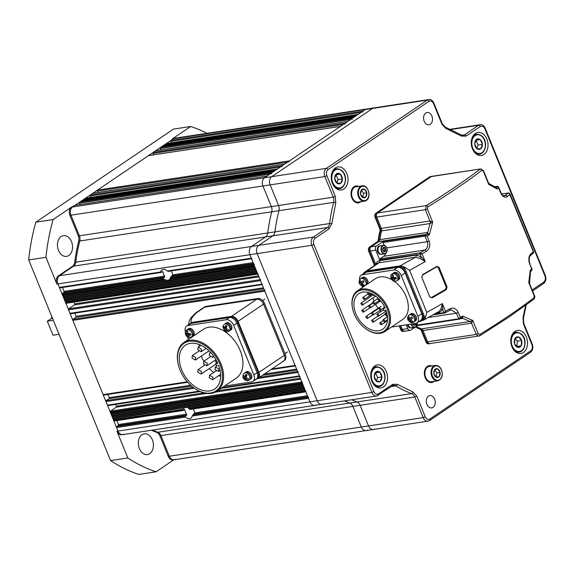 <?xml version="1.0" encoding="UTF-8"?>
<svg xmlns="http://www.w3.org/2000/svg" width="574" height="574" viewBox="0 0 574 574"><rect width="100%" height="100%" fill="white"/><g stroke="black" fill="none" stroke-linecap="round" stroke-linejoin="round"><path stroke-width="0.86" d="M385.678 253.407A4.269 3.042 -98.6 0 1 384.745 253.78L381.71 254.239A4.269 3.042 -98.6 0 1 378.201 251.154A4.269 3.042 -98.6 0 1 379.493 246.16A4.269 3.042 -98.6 0 1 380.419 245.794A4.269 3.042 -98.6 0 0 379.493 246.16A4.269 3.042 -98.6 0 0 378.201 251.154A4.269 3.042 -98.6 0 0 381.71 254.239A4.269 3.042 -98.6 0 0 382.636 253.873M383.992 253.399C382.277 252.653 381.423 251.089 381.445 248.7A3.989 2.841 -98.6 0 1 382.829 245.93A3.989 2.841 -98.6 0 1 386.768 247.853A3.989 2.841 -98.6 0 1 385.771 253.12A3.989 2.841 -98.6 0 1 383.992 253.399M383.339 251.161A2.231 1.586 -98.6 0 1 382.923 250.458A2.231 1.586 -98.6 0 1 382.7 249.08L382.707 249.044A2.231 1.586 -98.6 0 1 383.64 247.423L383.662 247.408A2.231 1.586 -98.6 0 1 384.472 247.351A2.231 1.586 -98.6 0 1 385.233 247.86L385.254 247.889A2.231 1.586 -98.6 0 1 385.9 249.97L385.893 250.006A2.231 1.586 -98.6 0 1 384.96 251.627L384.939 251.642A2.231 1.586 -98.6 0 1 383.367 251.182L382.7 249.08M384.96 251.627L385.893 250.006M383.834 251.369L384.501 250.199L385.907 249.984L385.254 247.889M385.233 247.86L383.662 247.408M383.64 247.423L382.707 249.044M383.367 251.182L384.939 251.642M384.501 250.199L383.848 248.083L385.247 247.868M383.848 248.083L383.267 247.911M191.415 336.931A4.197 2.791 55.9 0 0 192.225 333.759A4.197 2.791 55.9 0 0 187.526 329.677A4.197 2.791 55.9 0 0 186.715 329.985L187.676 329.333A4.197 2.791 55.9 0 1 188.487 329.024A4.197 2.791 55.9 0 0 187.676 329.333L188.638 328.68A4.197 2.791 55.9 0 1 189.449 328.371A4.197 2.791 55.9 0 1 193.632 331.141A4.197 2.791 55.9 0 1 193.338 335.632L191.415 336.931C188.624 337.892 186.708 337.132 185.66 334.635L185.287 333.164L186.177 333.609L186.715 330.897L187.885 331.004L187.827 332.956L188.724 333.853L190.546 333.666L190.898 335.072L189.076 335.259L188.595 336.02L189.47 337.34L188.301 337.225L185.459 334.082M188.487 329.024A4.197 2.791 55.9 0 1 192.67 331.794A4.197 2.791 55.9 0 1 192.376 336.285A4.197 2.791 55.9 0 0 192.67 331.794A4.197 2.791 55.9 0 0 188.487 329.024M415.698 326.986A4.269 3.042 -98.6 0 1 414.772 327.352L411.73 327.811A4.269 3.042 -98.6 0 1 408.179 324.525A4.269 3.042 -98.6 0 0 411.73 327.811A4.269 3.042 -98.6 0 0 412.663 327.445M415.935 323.334A2.231 1.586 -98.6 0 1 415.92 323.542L415.92 323.578A2.231 1.586 -98.6 0 1 414.988 325.207L414.966 325.214A2.231 1.586 -98.6 0 1 413.388 324.762L413.366 324.733A2.231 1.586 -98.6 0 1 412.864 323.815M415.92 323.542L414.464 323.571M414.988 325.207L415.92 323.578M412.957 323.801L413.366 324.733M413.388 324.762L414.966 325.214M413.861 324.941L414.528 323.772M68.851 255.466A10.483 7.469 81.4 0 0 72.023 243.218A10.483 7.469 81.4 0 0 63.413 235.641A10.483 7.469 81.4 0 0 61.131 236.545A10.483 7.469 81.4 0 0 57.967 248.8A10.483 7.469 81.4 0 0 66.57 256.377A10.483 7.469 81.4 0 0 68.851 255.466M149.735 453.661A10.483 7.469 81.4 0 0 152.899 441.406A10.483 7.469 81.4 0 0 144.296 433.836A10.483 7.469 81.4 0 0 142.015 434.74A10.483 7.469 81.4 0 0 138.843 446.995A10.483 7.469 81.4 0 0 147.453 454.565A10.483 7.469 81.4 0 0 149.735 453.661M124.135 434.059A6.214 4.427 -98.6 0 1 122.779 434.597A6.214 4.427 -98.6 0 1 118 431.052L57.952 283.9A6.214 4.427 -98.6 0 1 59.509 275.699L73.644 266.135A6.214 4.427 81.4 0 0 75.768 262.174A139.037 99.001 -98.6 0 1 79.786 240.987A6.214 4.427 81.4 0 0 79.399 235.799L70.982 215.178A6.214 4.427 -98.6 0 1 72.539 206.977L173.434 138.729A6.214 4.427 -98.6 0 1 174.79 138.191A6.214 4.427 81.4 0 0 173.434 138.729L171.03 140.35A0.775 0.552 81.4 0 0 170.837 141.376L171.411 142.768M157.836 432.251A139.037 99.001 -98.6 0 1 152.533 430.07A139.037 99.001 81.4 0 0 157.836 432.251A6.214 4.427 -98.6 0 1 160.935 435.609A6.214 4.427 81.4 0 0 157.836 432.251L349.788 403.048A6.214 4.427 -98.6 0 1 352.895 406.406L361.304 427.027A6.214 4.427 81.4 0 0 366.083 430.572A6.214 4.427 -98.6 0 1 361.304 427.027L169.352 456.23L160.935 435.609L169.352 456.23A6.214 4.427 81.4 0 0 174.13 459.767A6.214 4.427 -98.6 0 1 169.352 456.23L168.275 456.387L159.859 435.774A6.214 4.427 81.4 0 0 156.759 432.416L157.836 432.251M175.479 459.236A6.214 4.427 -98.6 0 1 174.13 459.767L373.308 429.467A6.214 4.427 81.4 0 0 374.664 428.936M75.294 205.298A0.775 0.552 81.4 0 0 74.943 205.349L266.896 176.146L264.492 177.775A6.214 4.427 81.4 0 0 262.935 185.976A6.214 4.427 -98.6 0 1 264.492 177.775L365.387 109.526L372.612 108.429L271.717 176.677A6.214 4.427 81.4 0 0 270.16 184.878L278.577 205.499A6.214 4.427 -98.6 0 1 278.964 210.687A139.037 99.001 81.4 0 0 274.946 231.874A6.214 4.427 -98.6 0 1 272.822 235.835L258.687 245.399A6.214 4.427 81.4 0 0 257.13 253.6L317.178 400.752L371.859 392.437L373.896 391.619L313.842 244.474C312.995 241.812 313.382 239.76 315.011 238.318L329.146 228.753L331.801 223.803L335.776 202.859L335.288 196.365L326.879 175.752C326.025 173.09 326.412 171.038 328.041 169.595L428.943 101.347A1.557 1.033 -124.1 0 0 427.293 100.106L372.612 108.429L271.717 176.677A6.214 4.427 81.4 0 0 270.16 184.878L278.577 205.499L333.25 197.183L324.834 176.562A6.214 4.427 -98.6 0 1 326.391 168.354L427.293 100.106A6.214 4.427 -98.6 0 1 428.642 99.575L373.968 107.89A6.214 4.427 81.4 0 0 372.612 108.429A6.214 4.427 81.4 0 1 373.968 107.89L366.743 108.988A6.214 4.427 81.4 0 0 365.387 109.526A6.214 4.427 -98.6 0 1 366.743 108.988L173.707 138.356A6.214 4.427 81.4 0 0 172.358 138.894L365.387 109.526L362.99 111.148L171.03 140.35M74.943 205.349L71.463 207.135L53.117 219.548L35.861 222.174L173.448 129.107L190.697 126.481L172.358 138.894M71.463 207.135A6.214 4.427 81.4 0 0 69.906 215.343L70.982 215.178L79.399 235.799A6.214 4.427 -98.6 0 1 79.786 240.987A139.037 99.001 81.4 0 0 75.768 262.174A6.214 4.427 -98.6 0 1 73.644 266.135L59.509 275.699A6.214 4.427 81.4 0 0 57.952 283.9L59.38 287.409A0.775 0.552 81.4 0 0 60.148 287.782M328.041 169.595A1.557 1.033 -124.1 0 0 326.391 168.354L72.539 206.977A6.214 4.427 81.4 0 0 70.982 215.178L262.935 185.976L271.351 206.597A6.214 4.427 -98.6 0 1 271.739 211.792A139.037 99.001 81.4 0 0 267.721 232.972A6.214 4.427 -98.6 0 1 265.597 236.933A6.214 4.427 81.4 0 0 267.721 232.972A139.037 99.001 -98.6 0 1 271.739 211.792L78.703 241.152A6.214 4.427 81.4 0 0 78.315 235.964L69.906 215.343M78.703 241.152A139.037 99.001 81.4 0 0 74.685 262.34L274.946 231.874A6.214 4.427 -98.6 0 1 272.822 235.835L258.687 245.399A6.214 4.427 81.4 0 0 257.13 253.6L317.178 400.752A6.214 4.427 81.4 0 0 321.957 404.297A6.214 4.427 81.4 0 0 323.313 403.759M72.568 266.3L265.597 236.933L251.462 246.497A6.214 4.427 81.4 0 0 249.905 254.705A6.214 4.427 -98.6 0 1 251.462 246.497L58.426 275.864L72.568 266.3A6.214 4.427 81.4 0 0 74.685 262.34M58.426 275.864A6.214 4.427 81.4 0 0 56.869 284.065L249.905 254.705L251.333 258.207A0.775 0.552 81.4 0 0 251.929 258.652M116.802 420.606L118.402 424.523A0.775 0.552 -98.6 0 1 118.208 425.549L116.766 426.525A0.775 0.552 81.4 0 0 116.572 427.551L118 431.052L116.924 431.218L127.837 457.966L110.588 460.592L28.7 259.936L45.956 257.317L56.869 284.065M116.924 431.218A6.214 4.427 81.4 0 0 121.702 434.762L314.731 405.395A6.214 4.427 -98.6 0 1 309.953 401.85A6.214 4.427 81.4 0 0 314.731 405.395L376.637 395.981A6.214 4.427 -98.6 0 1 371.859 392.437L311.804 245.285L257.13 253.6L249.905 254.705L309.953 401.85L118 431.052A6.214 4.427 81.4 0 0 122.779 434.597M151.45 430.235A139.037 99.001 81.4 0 0 156.759 432.416M168.275 456.387A6.214 4.427 81.4 0 0 173.054 459.932L174.13 459.767M110.588 460.592A178.657 127.206 81.4 0 0 138.808 474.425L156.063 471.806L173.771 459.824M190.697 126.481A178.657 127.206 -98.6 0 1 206.949 133.297M35.861 222.174A178.657 127.206 81.4 0 0 28.7 259.936M45.956 257.317A178.657 127.206 -98.6 0 1 53.117 219.548M156.063 471.806A178.657 127.206 -98.6 0 1 127.837 457.966M358.355 202.113A7.771 5.532 -98.6 0 1 352.379 197.686A7.771 5.532 -98.6 0 1 356.016 186.758L362.129 185.825A7.771 5.532 -98.6 0 0 360.436 186.5A7.771 5.532 -98.6 0 0 358.492 196.753A7.771 5.532 -98.6 0 0 364.468 201.187L358.355 202.113M361.455 189.951A4.449 3.164 -98.6 0 1 362.022 189.442A4.449 3.164 -98.6 0 1 364.468 189.312L364.562 189.363A4.449 3.164 -98.6 0 1 366.743 192.728L366.764 192.864A4.449 3.164 -98.6 0 1 365.932 196.868L365.86 196.954A4.449 3.164 -98.6 0 1 362.847 197.592L362.746 197.542A4.449 3.164 -98.6 0 1 360.572 194.177L360.544 194.041A4.449 3.164 -98.6 0 1 361.383 190.037L364.468 189.312M365.932 196.868L366.764 192.864M366.743 192.728L364.562 189.363M361.383 190.037L360.544 194.041M360.572 194.177L362.746 197.542M362.847 197.592L365.86 196.954M365.918 196.939L362.682 197.434L363.55 193.28L366.786 192.792M363.55 193.28L361.398 189.965M53.332 320.292L47.298 321.21L53.016 335.223L59.05 334.305M51.868 318.118L47.298 321.21M178.629 365.853L178.528 365.495A29.439 19.581 55.9 0 1 183.981 342.427A29.439 19.581 55.9 0 1 220.911 363.708A29.439 19.581 55.9 0 1 216.965 391.195A29.439 19.581 55.9 0 1 193.531 387.672L193.23 387.45A28.664 19.064 55.9 0 1 180.093 370.165A28.664 19.064 55.9 0 1 178.629 365.853A28.664 19.064 55.9 0 1 191.128 341.121A28.664 19.064 55.9 0 1 219.892 364.11A28.664 19.064 55.9 0 1 217.302 389.911A28.664 19.064 55.9 0 1 193.23 387.45M216.965 391.195L236.28 378.137A29.439 19.581 -124.1 0 0 240.226 350.642A29.439 19.581 -124.1 0 0 203.296 329.368L183.981 342.427M201.539 349.2L201.18 351.74L197.765 349.774L198.13 347.234L201.539 349.2M212.983 377.226L212.617 379.766L209.209 377.8L209.567 375.26L212.983 377.226M218.744 368.91L218.385 371.443L214.97 369.484L215.336 366.944L218.744 368.91M201.496 371.529L201.13 374.069L197.721 372.103L198.08 369.57L201.496 371.529M201.13 374.069L215.544 364.318A2.719 1.808 -124.1 0 0 215.846 364.031M216.125 363.335A2.719 1.808 -124.1 0 0 215.91 361.785A2.719 1.808 -124.1 0 0 214.898 360.343M195.777 357.516L195.411 360.056L192.003 358.09L192.362 355.55L195.777 357.516M213.227 355.55L212.667 357.43L209.252 355.464L209.618 352.931L210.923 352.802M207.264 363.213L206.898 365.753L203.483 363.787L203.849 361.247L207.264 363.213M185.431 331.758A6.988 4.649 55.9 0 1 186.658 326.061L189.929 323.851A6.988 4.649 55.9 0 1 191.271 323.334L229.449 317.522A6.988 4.649 55.9 0 1 236.875 323.09L257.116 372.705A6.988 4.649 55.9 0 1 256.183 379.235A6.988 4.649 55.9 0 1 254.842 379.751M230.404 316.877L226.178 319.732L188.007 325.544L192.233 322.681L230.404 316.877A6.988 4.649 55.9 0 1 237.83 322.445L258.078 372.052A6.988 4.649 55.9 0 1 257.145 378.582L256.183 379.235A6.988 4.649 55.9 0 0 257.116 372.705L236.875 323.09L237.83 322.445M186.658 326.061A6.988 4.649 55.9 0 1 188.007 325.544M187.44 336.794L188.494 339.377M224.556 386.065L251.57 381.961A6.988 4.649 55.9 0 0 252.912 381.445L256.183 379.235M258.078 372.052L253.852 374.915A6.988 4.649 55.9 0 1 252.912 381.445M253.852 374.915L233.604 325.3L236.875 323.09A6.988 4.649 55.9 0 0 229.449 317.522L191.271 323.334A6.988 4.649 55.9 0 0 189.929 323.851L190.891 323.198A6.988 4.649 55.9 0 1 192.233 322.681M226.178 319.732A6.988 4.649 55.9 0 1 233.604 325.3M217.826 363.313L215.688 363.636L216.542 365.738L218.68 365.416A26.332 17.514 55.9 0 1 214.748 388.95A26.332 17.514 55.9 0 1 185.488 376.953A26.332 17.514 55.9 0 1 185.237 345.326A26.332 17.514 55.9 0 1 217.826 363.313M215.688 363.636L217.431 362.452M199.106 344.5A26.332 17.514 -124.1 0 0 199.142 346.553M201.323 356.059A26.332 17.514 -124.1 0 0 203.835 361.261L210.263 356.913M209.288 368.551A26.332 17.514 -124.1 0 0 213.679 372.483M218.787 375.59A26.332 17.514 -124.1 0 0 220.674 376.393M431.655 381.739A7.771 5.532 -98.6 0 1 425.686 377.312A7.771 5.532 -98.6 0 1 429.323 366.377L435.429 365.451A7.771 5.532 -98.6 0 0 431.799 376.379A7.771 5.532 -98.6 0 0 437.768 380.806L431.655 381.739M434.755 369.577A4.449 3.164 -98.6 0 1 435.322 369.068A4.449 3.164 -98.6 0 1 437.775 368.939L437.869 368.989A4.449 3.164 -98.6 0 1 440.05 372.354L440.071 372.49A4.449 3.164 -98.6 0 1 439.232 376.487L439.16 376.573A4.449 3.164 -98.6 0 1 436.147 377.211L436.053 377.161A4.449 3.164 -98.6 0 1 433.872 373.796L433.851 373.66A4.449 3.164 -98.6 0 1 434.683 369.663L437.775 368.939M439.232 376.487L440.071 372.49M440.05 372.354L437.869 368.989M434.683 369.663L433.851 373.66M433.872 373.796L436.053 377.161M436.147 377.211L439.16 376.573M439.218 376.566L435.982 377.053L436.85 372.906L440.086 372.411M436.85 372.906L434.705 369.584M51.581 316.016A27.186 19.358 81.4 0 0 51.961 318.62L52.607 318.52M187.827 332.956L188.035 333.781L188.724 333.853M187.842 333.013L186.866 333.673L186.658 332.841M186.866 333.673L186.177 333.609M187.081 333.53L185.639 334.57M189.011 333.867L186.528 335.015M187.095 333.587L188.007 333.673M187.217 335.08L187.425 335.912M188.918 336.809L188.301 337.225M189.162 333.867L189.334 334.549M190.575 333.917L188.387 335.194L188.595 336.02M188.387 335.194L189.076 335.259M374.234 376.436L376.264 381.021A5.331 3.796 -98.6 0 1 374.765 378.847A5.331 3.796 -98.6 0 1 374.234 376.436L374.226 376.264A5.331 3.796 -98.6 0 1 375.913 371.938L376.02 371.859A5.331 3.796 -98.6 0 1 379.744 372.117L379.859 372.21A5.331 3.796 -98.6 0 1 381.889 376.788L381.897 376.967A5.331 3.796 -98.6 0 1 380.203 381.294L380.096 381.373A5.331 3.796 -98.6 0 1 376.379 381.114L377.613 377.541L375.504 372.777L379.816 372.117M381.889 376.788L379.859 372.21M379.744 372.117L376.02 371.859M375.913 371.938L374.226 376.264M376.379 381.114L380.096 381.373M380.203 381.294L381.897 376.967M381.932 376.881L377.613 377.541M182.998 410.496L182.597 410.066L182.998 410.496L184.433 409.52L184.943 409.936A6.214 4.133 -124.1 0 0 185.481 412.089A6.214 4.133 -124.1 0 0 186.658 414.141L186.722 415.124L185.28 416.1L116.766 426.525M184.433 409.52L184.943 409.936L183.501 410.152M115.704 404.397L116.436 406.184A0.775 0.552 -98.6 0 1 116.242 407.21L110.473 411.106A0.775 0.552 81.4 0 0 110.28 412.132L111.334 413.208L111.708 415.641L112.475 416.014L112.282 417.04L113.049 417.413L112.856 418.439L185.108 407.447L182.826 409.284A6.214 4.133 -124.1 0 0 182.597 410.066L113.709 420.541A0.775 0.552 81.4 0 0 114.477 420.921M184.089 407.784L113.623 418.819L113.709 420.541M304.808 389.237L185.108 407.447L187.963 407.504L188.53 408.415A6.214 4.133 55.9 0 1 189.334 409.04L190.281 409.427L305.87 391.841M193.137 408.997A6.214 4.133 55.9 0 1 194.112 410.776A6.214 4.133 55.9 0 1 194.651 412.921L192.19 416.05L308.525 398.349L309.953 401.85L317.178 400.752A6.214 4.427 81.4 0 0 321.957 404.297M161.014 272.435L160.62 272.004L161.014 272.435L162.456 271.466L162.959 271.875A6.214 4.133 -124.1 0 0 163.504 274.028A6.214 4.133 -124.1 0 0 164.673 276.08L164.745 277.07L163.303 278.046L62.437 293.386A0.775 0.552 81.4 0 0 62.236 294.412L63.291 295.488L63.671 297.92L64.439 298.293L64.238 299.319L65.005 299.693L64.812 300.719L65.58 301.099L65.673 302.821A0.775 0.552 81.4 0 0 66.441 303.201M162.456 271.466L162.959 271.875L161.516 272.098M251.333 258.207L167.35 270.978A6.214 4.133 -124.1 0 0 161.933 269.852A6.214 4.133 -124.1 0 0 160.62 272.004L59.38 287.409M167.35 270.978L168.304 271.373L251.541 258.709M171.16 270.935A6.214 4.133 55.9 0 1 172.128 272.715A6.214 4.133 55.9 0 1 172.674 274.867L170.213 277.988A6.214 4.133 55.9 0 1 169.983 278.77L169.983 279.258L254.669 266.379M148.802 155.576A0.775 0.552 81.4 0 0 148.451 155.626L97.523 190.073A0.775 0.552 81.4 0 0 97.329 191.099L97.896 192.498M156.006 150.697A0.775 0.552 81.4 0 0 155.662 150.754L153.258 152.375A0.775 0.552 81.4 0 0 153.064 153.402L153.631 154.793M352.221 119.327A0.775 0.552 -98.6 0 1 352.414 118.301L160.462 147.504A0.775 0.552 81.4 0 0 160.268 148.53L160.835 149.922M353.857 117.326L161.904 146.528L161.803 147.044M354.818 116.673L162.865 145.875L162.765 146.392M355.78 116.027L163.827 145.229L163.726 145.746M356.741 115.374L164.788 144.576L164.688 145.093M166.582 143.55A0.775 0.552 81.4 0 0 166.23 143.6L165.649 144.447M112.856 418.439L113.623 418.819M107.955 394.417L109.261 397.624A0.775 0.552 -98.6 0 1 109.067 398.65L106.183 400.595A0.775 0.552 81.4 0 0 105.989 401.621L107.424 405.129A0.775 0.552 81.4 0 0 108.185 405.502M74.785 313.131L76.091 316.339A0.775 0.552 -98.6 0 1 75.897 317.365L73.013 319.316A0.775 0.552 81.4 0 0 72.819 320.342L103.133 394.618A0.775 0.552 81.4 0 0 103.901 394.991M73.96 302.096L74.685 303.876A0.775 0.552 -98.6 0 1 74.491 304.902L68.722 308.805A0.775 0.552 81.4 0 0 68.528 309.831L69.963 313.332A0.775 0.552 81.4 0 0 70.724 313.705M62.473 287.466L64.073 291.384A0.775 0.552 -98.6 0 1 63.872 292.41L62.437 293.386M271.502 173.922A0.775 0.552 -98.6 0 1 271.703 172.896L79.743 202.098A0.775 0.552 81.4 0 0 79.549 203.124L80.123 204.523M273.138 171.927L81.185 201.122L81.085 201.646M274.099 171.274L82.147 200.477L82.046 200.993M275.061 170.622L83.108 199.824L83.008 200.34M276.022 169.976L84.069 199.178L83.969 199.695M85.863 198.145A0.775 0.552 81.4 0 0 85.512 198.202L84.93 199.042M93.067 193.273A0.775 0.552 81.4 0 0 92.715 193.323L90.312 194.952A0.775 0.552 81.4 0 0 90.118 195.978L90.692 197.37M289.282 161.897A0.775 0.552 -98.6 0 1 289.475 160.871L97.523 190.073M148.451 155.626L340.404 126.423L289.475 160.871M345.017 124.199A0.775 0.552 -98.6 0 1 345.211 123.173L153.258 152.375M155.662 150.754L347.614 121.552L345.211 123.173M165.75 143.923L358.183 114.398A0.775 0.552 -98.6 0 1 358.355 114.334M362.797 112.174A0.775 0.552 -98.6 0 1 362.99 111.148M367.439 430.034A6.214 4.427 -98.6 0 1 366.083 430.572M159.859 435.774L352.895 406.406A6.214 4.427 81.4 0 0 349.788 403.048A139.037 99.001 -98.6 0 1 344.486 400.867A139.037 99.001 81.4 0 0 349.788 403.048L357.014 401.951A6.214 4.427 -98.6 0 1 360.12 405.309L368.53 425.93A6.214 4.427 81.4 0 0 373.308 429.467L427.982 421.151A6.214 4.427 -98.6 0 1 423.203 417.607L368.53 425.93A6.214 4.427 81.4 0 0 373.308 429.467M316.087 404.857A6.214 4.427 -98.6 0 1 314.731 405.395M116.572 427.551L185.459 417.068A6.214 4.133 -124.1 0 0 190.877 418.202A6.214 4.133 -124.1 0 0 192.19 416.05M185.459 417.068L185.28 416.1M113.422 419.845L182.826 409.284M113.049 417.413L304.428 388.304M112.282 417.04L304.234 387.837M112.475 416.014L303.854 386.898M111.708 415.641L303.668 386.438M111.901 414.615L303.28 385.498M111.141 414.234L303.094 385.032M111.334 413.208L302.713 384.099M110.567 412.835L302.52 383.633L302.233 382.93A0.775 0.552 -98.6 0 1 302.426 381.904M299.972 376.372A0.775 0.552 -98.6 0 1 299.377 375.927L222.188 387.665M257.633 378.553L297.949 372.426L299.377 375.927M297.949 372.426A0.775 0.552 -98.6 0 1 298.143 371.4M295.682 365.86A0.775 0.552 -98.6 0 1 295.086 365.416L271.925 368.939M72.819 320.342L264.772 291.14L295.086 365.416M264.772 291.14A0.775 0.552 -98.6 0 1 264.973 290.114M262.512 284.575A0.775 0.552 -98.6 0 1 261.916 284.13L69.963 313.332M68.528 309.831L260.488 280.629L261.916 284.13M260.488 280.629A0.775 0.552 -98.6 0 1 260.682 279.603M258.221 274.063A0.775 0.552 -98.6 0 1 257.626 273.619L65.673 302.821M65.386 302.125L257.339 272.923L257.626 273.619M65.58 301.099L256.958 271.983M64.812 300.719L256.765 271.516M65.005 299.693L256.384 270.584M64.238 299.319L256.198 270.117M64.439 298.293L255.81 269.177M63.671 297.92L255.624 268.718M63.865 296.894L255.243 267.778M63.097 296.514L255.05 267.312M63.291 295.488L165.807 279.897L167.701 280.6L169.983 279.258M62.523 295.115L164.279 279.638L165.807 279.897M62.236 294.412L163.475 279.014A6.214 4.133 -124.1 0 0 164.279 279.638M163.475 279.014L163.303 278.046M85.031 198.525L277.464 169A0.775 0.552 -98.6 0 1 277.637 168.928M282.078 166.776A0.775 0.552 -98.6 0 1 282.272 165.75L90.312 194.952M92.715 193.323L284.675 164.121L282.272 165.75M254.39 264.183A0.775 0.552 81.4 0 0 254.196 265.21L254.483 265.913L169.983 278.77M188.53 408.415L305.382 390.643L305.669 391.339A0.775 0.552 81.4 0 0 306.265 391.784M308.719 397.323A0.775 0.552 81.4 0 0 308.525 398.349M304.995 389.703L187.963 407.504M476.528 139.353A5.331 3.796 -98.6 0 1 476.607 139.303A5.331 3.796 -98.6 0 1 480.251 139.611L480.366 139.704A5.331 3.796 -98.6 0 1 482.397 144.282L482.404 144.461A5.331 3.796 -98.6 0 1 480.711 148.788L480.603 148.867A5.331 3.796 -98.6 0 1 476.886 148.609L476.772 148.515A5.331 3.796 -98.6 0 1 474.741 143.93L474.734 143.758A5.331 3.796 -98.6 0 1 476.42 139.432L480.251 139.611M482.397 144.282L480.366 139.704M476.42 139.432L474.734 143.758M474.741 143.93L476.772 148.515L478.12 145.028L476.011 140.271L480.323 139.611M476.886 148.609L480.603 148.867M480.711 148.788L482.404 144.461M482.433 144.375L478.12 145.028M246.418 374.829L247.057 375.231L246.189 376.831L246.669 378.008L248.492 378.689L248.147 379.809L245.428 379.263L245.493 380.239L244.266 379.335C242.372 377.434 242.393 375.382 244.316 373.165A4.197 2.791 55.9 0 1 245.12 372.856A4.197 2.791 55.9 0 1 247.602 373.631A4.197 2.791 55.9 0 1 249.016 380.117C247.846 381.007 246.461 380.921 244.861 379.852L242.881 375.913L243.233 374.793L244.122 376.114L245.019 375.97L245.887 374.363L246.418 374.829M244.316 373.165L245.277 372.519A4.197 2.791 55.9 0 1 246.081 372.21A4.197 2.791 55.9 0 1 250.264 374.98A4.197 2.791 55.9 0 1 249.977 379.464L250.938 378.818A4.197 2.791 55.9 0 0 251.225 374.327A4.197 2.791 55.9 0 0 247.042 371.557A4.197 2.791 55.9 0 0 246.239 371.866L245.277 372.519A4.197 2.791 55.9 0 1 246.081 372.21A4.197 2.791 55.9 0 1 250.264 374.98A4.197 2.791 55.9 0 1 249.977 379.464L249.016 380.117M246.806 375.087L244.811 376.63L245.019 375.97M244.811 376.63L244.122 376.114M243.498 375.489L242.881 375.913M246.318 376.487L244.467 377.742L243.771 377.233M245.765 375.984L246.346 376.415M244.467 377.742L244.259 378.402M246.045 377.534L245.772 378.388L244.323 379.378M246.605 377.95L245.428 379.263M245.636 378.61L246.325 379.12M246.189 376.831L245.981 377.491L246.669 378.008M515.05 338.466A5.331 3.796 -98.6 0 1 516.119 337.311A5.331 3.796 -98.6 0 1 518.473 336.931L518.602 336.967A5.331 3.796 -98.6 0 1 521.587 340.454L521.637 340.626A5.331 3.796 -98.6 0 1 521.192 345.648L521.12 345.778A5.331 3.796 -98.6 0 1 517.691 347.313L517.569 347.27A5.331 3.796 -98.6 0 1 514.584 343.783L514.534 343.618A5.331 3.796 -98.6 0 1 514.971 338.595L518.473 336.931M517.691 347.313L521.12 345.778M521.192 345.648L521.637 340.626M521.587 340.454L518.602 336.967M514.971 338.595L514.534 343.618M514.584 343.783L517.569 347.27M516.686 346.488L521.185 345.749M516.873 346.402L517.332 341.186L521.644 340.526M517.332 341.186L515.014 338.481M411.73 327.811L410.977 327.926A4.269 3.042 -98.6 0 1 407.418 324.64M408.788 315.291A4.197 2.791 55.9 0 1 409.025 315.097L409.987 314.452A4.197 2.791 55.9 0 1 410.79 314.143A4.197 2.791 55.9 0 0 409.987 314.452L410.948 313.799A4.197 2.791 55.9 0 1 411.752 313.49A4.197 2.791 55.9 0 1 415.942 316.26A4.197 2.791 55.9 0 1 415.648 320.751L413.725 322.05C412.577 323.069 411.056 322.868 409.162 321.447M410.79 314.143A4.197 2.791 55.9 0 1 414.98 316.905A4.197 2.791 55.9 0 1 414.686 321.397A4.197 2.791 55.9 0 0 414.98 316.905A4.197 2.791 55.9 0 0 410.79 314.143M360.271 278.907A4.197 2.791 55.9 0 1 360.508 278.72L361.469 278.067A4.197 2.791 55.9 0 1 362.273 277.759A4.197 2.791 55.9 0 0 361.469 278.067L362.431 277.421A4.197 2.791 55.9 0 1 363.234 277.113A4.197 2.791 55.9 0 1 367.216 279.524A4.197 2.791 55.9 0 1 367.539 283.994M362.273 277.759A4.197 2.791 55.9 0 1 366.255 280.169A4.197 2.791 55.9 0 1 366.578 284.647A4.197 2.791 55.9 0 0 366.255 280.169A4.197 2.791 55.9 0 0 362.273 277.759M416.832 396.175L412.957 391.985A1.557 1.012 110.5 0 1 411.694 393.635L357.014 401.951A139.037 99.001 81.4 0 1 351.711 399.769A139.037 99.001 81.4 0 0 357.014 401.951A6.214 4.427 -98.6 0 1 360.12 405.309L368.53 425.93L361.304 427.027L352.895 406.406L414.794 396.993L423.203 417.607L425.248 416.796L416.832 396.175L414.794 396.993A6.214 4.427 -98.6 0 0 411.694 393.635A139.037 99.001 -98.6 0 1 395.859 385.879L391.217 386.582M265.597 236.933L251.462 246.497L258.687 245.399L313.361 237.076L327.496 227.519L265.597 236.933M331.801 223.803A1.557 0.402 -172.9 0 0 329.62 223.559A139.037 99.001 -98.6 0 1 333.637 202.371L271.739 211.792A6.214 4.427 81.4 0 0 271.351 206.597L278.577 205.499A6.214 4.427 -98.6 0 1 278.964 210.687A139.037 99.001 81.4 0 0 274.946 231.874L329.62 223.559A6.214 4.427 -98.6 0 1 327.496 227.519A1.557 1.033 -124.1 0 1 329.146 228.753M326.879 175.752L324.834 176.562L262.935 185.976L271.351 206.597L78.315 235.964M392.214 273.898L393.176 273.246A4.197 2.791 55.9 0 1 393.979 272.937A4.197 2.791 55.9 0 0 393.176 273.246L394.137 272.6A4.197 2.791 55.9 0 1 394.941 272.284A4.197 2.791 55.9 0 1 399.124 275.054A4.197 2.791 55.9 0 1 398.837 279.545L396.914 280.844A4.197 2.791 55.9 0 0 397.351 276.654A4.197 2.791 55.9 0 0 393.499 273.568A4.197 2.791 55.9 0 0 393.018 273.59A4.197 2.791 55.9 0 0 392.214 273.898C390.887 274.695 390.471 276.072 390.959 278.031L390.794 277.192L391.662 277.572L392.114 276.776L392.128 274.831L393.283 274.889L393.269 276.84L394.187 277.708L395.988 277.464L396.383 278.871L394.582 279.115L394.13 279.911L395.048 281.231L393.893 281.174L391.203 278.663C392.645 280.743 393.879 281.655 394.912 281.389L396.914 280.844M393.979 272.937A4.197 2.791 55.9 0 1 398.162 275.707A4.197 2.791 55.9 0 1 397.875 280.198A4.197 2.791 55.9 0 0 398.162 275.707A4.197 2.791 55.9 0 0 393.979 272.937M224.355 324.26L225.317 323.607A4.197 2.791 55.9 0 1 230.576 326.642A4.197 2.791 55.9 0 0 225.317 323.607L226.278 322.961A4.197 2.791 55.9 0 1 231.537 325.989A4.197 2.791 55.9 0 1 230.978 329.906L229.055 331.205C227.799 332.116 226.386 332.009 224.807 330.875L223.028 326.161L224.355 324.26A4.197 2.791 55.9 0 1 229.614 327.288A4.197 2.791 55.9 0 1 229.901 329.942A4.197 2.791 55.9 0 1 229.055 331.205M230.576 326.642A4.197 2.791 55.9 0 1 230.016 330.559A4.197 2.791 55.9 0 0 230.576 326.642M285.35 354.617L284.395 355.263A6.214 4.133 55.9 0 1 283.563 361.068A6.214 4.133 -124.1 0 0 284.395 355.263L263.516 304.112A6.214 4.133 -124.1 0 0 256.915 299.162L204.832 307.09A6.214 4.133 -124.1 0 0 203.634 307.549L204.595 306.896A6.214 4.133 55.9 0 1 205.793 306.437L257.877 298.516A6.214 4.133 55.9 0 1 264.478 303.467L285.35 354.617A6.214 4.133 55.9 0 1 284.525 360.422L283.563 361.068A6.214 4.133 55.9 0 1 282.365 361.527M257.877 298.516L256.915 299.162A6.214 4.133 55.9 0 1 263.516 304.112L264.478 303.467M188.43 324.862L189.42 320.314L191.027 317.745L195.691 312.945L203.634 307.549A6.214 4.133 55.9 0 1 204.832 307.09L205.793 306.437M514.871 331.449A11.652 8.294 -98.6 0 1 517.411 330.437A11.652 8.294 -98.6 0 1 526.968 338.854A11.652 8.294 -98.6 0 1 523.452 352.465A11.652 8.294 -98.6 0 1 520.912 353.476A11.652 8.294 -98.6 0 1 511.355 345.06A11.652 8.294 -98.6 0 1 514.871 331.449M475.358 133.433A11.652 8.294 -98.6 0 1 477.891 132.429A11.652 8.294 -98.6 0 1 487.455 140.845A11.652 8.294 -98.6 0 1 483.932 154.456A11.652 8.294 -98.6 0 1 481.399 155.461A11.652 8.294 -98.6 0 1 471.835 147.044A11.652 8.294 -98.6 0 1 475.358 133.433M335.331 167.931A11.652 8.294 -98.6 0 1 337.871 166.919A11.652 8.294 -98.6 0 1 347.428 175.335A11.652 8.294 -98.6 0 1 343.912 188.946A11.652 8.294 -98.6 0 1 341.372 189.958A11.652 8.294 -98.6 0 1 331.815 181.542A11.652 8.294 -98.6 0 1 335.331 167.931M374.851 365.939A11.652 8.294 -98.6 0 1 377.383 364.935A11.652 8.294 -98.6 0 1 386.948 373.351A11.652 8.294 -98.6 0 1 383.432 386.962A11.652 8.294 -98.6 0 1 380.892 387.967A11.652 8.294 -98.6 0 1 371.328 379.55A11.652 8.294 -98.6 0 1 374.851 365.939M434.166 381.358A8.545 6.084 -98.6 0 1 433.635 381.767A8.545 6.084 -98.6 0 1 431.777 382.506A8.545 6.084 -98.6 0 1 424.767 376.336A8.545 6.084 -98.6 0 1 427.343 366.348A8.545 6.084 -98.6 0 1 429.201 365.609A8.545 6.084 -98.6 0 1 431.827 365.997M431.232 382.557A8.545 6.084 81.4 0 0 432.559 381.932A8.545 6.084 81.4 0 0 433.083 381.523M430.751 366.162A8.545 6.084 81.4 0 0 428.67 365.731M360.859 201.732A8.545 6.084 -98.6 0 1 360.329 202.141A8.545 6.084 -98.6 0 1 358.47 202.88A8.545 6.084 -98.6 0 1 351.46 196.71A8.545 6.084 -98.6 0 1 354.043 186.729A8.545 6.084 -98.6 0 1 355.902 185.99A8.545 6.084 -98.6 0 1 358.52 186.378M357.925 202.931A8.545 6.084 81.4 0 0 359.252 202.306A8.545 6.084 81.4 0 0 359.783 201.897M357.444 186.536A8.545 6.084 81.4 0 0 355.371 186.105M425.743 113.035A6.214 4.427 -98.6 0 1 427.092 112.497A6.214 4.427 -98.6 0 1 432.193 116.988A6.214 4.427 -98.6 0 1 430.313 124.249A6.214 4.427 -98.6 0 1 428.965 124.78A6.214 4.427 -98.6 0 1 423.863 120.296A6.214 4.427 -98.6 0 1 425.743 113.035M428.469 396.153A6.214 4.427 -98.6 0 1 429.818 395.615A6.214 4.427 -98.6 0 1 434.92 400.1A6.214 4.427 -98.6 0 1 433.047 407.361A6.214 4.427 -98.6 0 1 431.691 407.899A6.214 4.427 -98.6 0 1 426.59 403.407A6.214 4.427 -98.6 0 1 428.469 396.153M374.513 265.446L368.695 251.182A3.107 2.21 -98.6 0 1 369.477 247.078L377.211 241.841A3.107 2.21 81.4 0 0 378.266 239.91A72.238 51.438 -98.6 0 1 379.923 231.171A3.107 2.21 81.4 0 0 379.723 228.624L375.116 217.331A3.107 2.21 -98.6 0 1 375.891 213.234L429.704 176.835A3.107 2.21 -98.6 0 1 430.378 176.562L430.923 176.483A3.107 2.21 81.4 0 0 430.242 176.749A3.107 2.21 -98.6 0 1 430.923 176.483L432 176.318A3.107 2.21 81.4 0 0 431.325 176.584L377.513 212.983A3.107 2.21 81.4 0 0 376.731 217.087L381.337 228.373A3.107 2.21 -98.6 0 1 381.545 230.927A72.238 51.438 81.4 0 0 379.888 239.667A3.107 2.21 -98.6 0 1 378.833 241.597L371.091 246.834A3.107 2.21 81.4 0 0 370.316 250.938L375.862 264.535L370.316 250.938A3.107 2.21 -98.6 0 1 371.091 246.834L378.833 241.597L377.749 241.762L370.015 246.999A3.107 2.21 81.4 0 0 369.233 251.103A3.107 2.21 -98.6 0 1 370.015 246.999L369.477 247.078M419.895 329.11L420.433 329.024A72.238 51.438 -98.6 0 1 415.834 326.907A72.238 51.438 81.4 0 0 420.433 329.024A3.107 2.21 -98.6 0 1 421.947 330.689L426.554 341.982A3.107 2.21 81.4 0 0 428.943 343.754L428.405 343.833A3.107 2.21 -98.6 0 1 426.016 342.061L421.409 330.775A3.107 2.21 81.4 0 0 419.895 329.11A72.238 51.438 -98.6 0 1 415.519 327.101M405.409 330.918A3.107 2.21 -98.6 0 1 404.727 331.191A3.107 2.21 -98.6 0 1 402.338 329.419L400.803 325.652L402.338 329.419A3.107 2.21 81.4 0 0 404.727 331.191L403.651 331.349A3.107 2.21 -98.6 0 1 401.262 329.584L399.726 325.817L401.262 329.584A3.107 2.21 81.4 0 0 403.651 331.349L403.113 331.435A3.107 2.21 -98.6 0 1 400.724 329.663L399.188 325.896M430.701 343.317A3.107 2.21 -98.6 0 1 430.019 343.589A3.107 2.21 -98.6 0 1 427.63 341.817L423.024 330.524L421.947 330.689A3.107 2.21 -98.6 0 0 420.433 329.024L421.51 328.866A72.238 51.438 -98.6 0 1 416.337 326.434A72.238 51.438 81.4 0 0 421.51 328.866A3.107 2.21 -98.6 0 1 423.024 330.524L427.63 341.817A3.107 2.21 81.4 0 0 430.019 343.589L428.943 343.754A3.107 2.21 -98.6 0 1 426.554 341.982L426.016 342.061M429.704 176.835L376.429 213.148A3.107 2.21 81.4 0 0 375.654 217.252A3.107 2.21 -98.6 0 1 376.429 213.148L375.891 213.234M375.116 217.331L375.654 217.252L380.261 228.538A3.107 2.21 -98.6 0 1 380.469 231.085A72.238 51.438 81.4 0 0 378.811 239.832A72.238 51.438 -98.6 0 1 380.469 231.085L379.923 231.171M378.266 239.91L378.811 239.832A3.107 2.21 -98.6 0 1 377.749 241.762L370.015 246.999L376.487 246.016L383.21 241.46L425.09 235.089L427.142 236.101A349.537 78.688 -22.2 0 0 429.359 234.78L426.453 234.357L378.833 241.597A3.107 2.21 -98.6 0 0 379.888 239.667A72.238 51.438 -98.6 0 1 381.545 230.927L380.469 231.085A3.107 2.21 -98.6 0 0 380.261 228.538L379.723 228.624M375.941 264.722C376.286 262.426 377.462 261.091 379.457 260.711L415.928 255.157L421.187 256.793L419.974 253.816A0.775 0.509 -84.2 0 1 420.261 252.804L422.077 253.823L379.708 259.929L375.705 250.113L369.233 251.103L374.966 265.145L369.233 251.103L368.695 251.182M408.193 316.532L408.623 316.138L409.269 317.867L410.281 318.161L411.623 317.013L412.584 318.233L411.242 319.374L411.357 320.522L412.936 321.612L412.182 322.33L410.604 321.232L409.592 320.938L409.176 321.447L408.222 320.235L408.631 319.718L407.87 316.855L408.193 316.532M410.898 319.933L409.176 321.447M410.898 317.867L408.222 320.235L409.075 319.295L408.516 318.577M410.998 317.996L409.075 319.295M407.87 316.855L408.631 316.339M409.678 319.252L410.453 320.235M410.037 320.514L410.604 321.232M411.242 319.374L410.79 319.797L411.357 320.522M411.773 317.271L410.281 318.161M409.836 318.584L409.269 317.867M228.337 330.272L228.244 330.803L225.525 330.373L225.647 331.385L224.463 330.567L222.92 327.123L223.214 325.975L224.118 327.237L224.994 327.044L225.812 325.393L226.995 326.211L226.178 327.862L226.701 329.024L228.538 329.655L228.337 330.272M226.178 327.862L226.005 328.543L226.701 329.024L225.525 330.373M226.816 326.125L224.821 327.725L224.994 327.044M224.821 327.725L224.118 327.237M223.537 326.706L222.92 327.123M226.221 327.725L224.52 328.873L223.824 328.393M225.747 327.094L226.307 327.474M224.52 328.873L224.348 329.555M225.69 329.741L224.463 330.567M226.163 328.651L225.934 329.533M225.704 329.691L226.407 330.172M381.71 254.239L380.949 254.354A4.269 3.042 -98.6 0 1 377.448 251.268A4.269 3.042 -98.6 0 1 378.74 246.275A4.269 3.042 -98.6 0 1 379.665 245.909L383.461 245.328A4.269 3.042 -98.6 0 1 386.941 248.341A4.269 3.042 -98.6 0 1 385.771 253.335M531.761 269.378L531.847 270.268L530.484 271.889L530.211 270.282L528.776 282.587L534.172 295.818L533.92 297.849A349.537 78.688 157.8 0 1 508.794 315.844A349.537 78.688 157.8 0 1 479.864 334.412A1.557 0.89 58.6 0 1 479.728 335.819L479.728 335.819A1.557 0.89 58.6 0 1 479.491 335.898L478.766 336.17L476.284 334.412L426.554 341.982L421.947 330.689L421.409 330.775M530.763 271.072L530.211 270.282A349.537 78.688 157.8 0 0 531.739 269.07L529.737 264.162C528.252 259.663 528.582 256.291 530.735 254.038A1.557 1.22 50.7 0 1 530.476 255.523L533.44 253.077L533.705 251.979L509.927 193.711L508.621 192.929A0.775 0.552 81.4 0 0 508.449 192.993L508.708 192.979A0.775 0.509 -84.2 0 1 508.937 192.921M503.484 195.763L505.472 195.461A1.557 1.22 50.7 0 1 507.287 196.581C504.819 198.073 502.58 196.774 500.571 192.692L498.569 187.784L497.163 186.342A0.775 0.552 -98.6 0 1 497.464 186.277M489.055 183.651L488.668 184.319L497.041 188.997L495.671 187.26L489.299 183.658M377.211 241.841L377.749 241.762A3.107 2.21 -98.6 0 0 378.811 239.832L427.35 232.448L429.359 234.78L432.688 222.188L427.293 208.958L427.824 206.884A349.537 78.688 -22.2 0 0 456.753 188.315A349.537 78.688 -22.2 0 0 481.873 170.32L483.272 171.088L488.668 184.319L488.409 182.733L489.306 183.666M470.077 321.476L472.789 320.457L471.677 323.119A3.107 2.253 -103.4 0 0 470.077 321.476L470.02 321.483A3.107 2.21 -98.6 0 1 471.534 323.148L423.024 330.524A3.107 2.21 -98.6 0 0 421.51 328.866L470.02 321.483L462.802 318.362L460.183 318.785M461.001 318.297A3.107 2.483 -106.2 0 1 461.245 318.204L461.288 318.197A3.107 2.21 -98.6 0 1 462.443 318.441M417.449 325.602L416.473 326.262M414.887 327.331L410.797 330.1A3.107 2.21 -98.6 0 1 410.123 330.366A3.107 2.21 -98.6 0 1 407.734 328.593L406.198 324.827M421.811 320.601L423.634 320.113L439.11 311.417L440.796 309.35A1.557 1.033 -161.7 0 1 442.762 309.666L439.375 312.622L436.147 313.11M423.634 320.113L425.169 318.348L426.769 312.407L409.614 270.361A349.537 78.688 -22.2 0 0 425.219 261.529L420.024 258.444L415.54 257.209L379.07 262.763A6.988 4.649 -124.1 0 0 377.721 263.279L364.748 272.047A6.988 4.649 -124.1 0 0 363.5 273.676M405.639 270.498L404.204 266.975L400.143 265.855L367.051 270.885A6.988 4.649 -124.1 0 0 365.71 271.402A6.988 4.649 -124.1 0 1 367.051 270.885L379.07 262.763A1.557 1.105 -98.6 0 0 379.457 260.711M375.705 250.113A3.107 2.21 -98.6 0 1 376.487 246.016M427.35 232.448A3.107 2.21 -98.6 0 1 426.295 234.379L425.09 235.089A0.775 0.552 -98.6 0 0 424.896 236.115L427.142 236.101L429.144 241.008C430.536 245.514 429.56 248.987 426.209 251.426A1.557 0.811 -120.3 0 0 424.753 250.063L383.748 256.298A6.214 4.427 81.4 0 0 385.649 253.443M426.453 234.357A3.107 2.318 -86.1 0 0 427.73 232.427L430.048 223.544L381.545 230.927A3.107 2.21 -98.6 0 0 381.337 228.373L376.731 217.087A3.107 2.21 -98.6 0 1 377.513 212.983L431.325 176.584A3.107 2.21 -98.6 0 1 432 176.318L480.747 168.9L430.242 176.749L376.429 213.148L426.303 205.564C446.766 193.043 464.703 180.91 480.115 169.165A1.557 1.162 -127.3 0 1 481.873 170.32M429.847 220.997L425.384 209.689L375.654 217.252L380.261 228.538L429.847 220.997A3.107 2.21 -98.6 0 1 430.048 223.544L432.688 222.188L429.991 220.983A3.107 2.167 -94.1 0 1 430.105 223.53M427.293 208.958L425.384 209.689L426.303 205.564A1.557 0.89 -121.4 0 1 427.824 206.884M495.477 187.131L496.338 187.002A3.107 2.21 -98.6 0 1 495.721 187.26M529.328 284.123L528.776 282.587L529.027 281.597M533.92 297.849A1.557 1.162 52.7 0 1 533.669 299.334L533.669 299.334C534.839 298.15 535.09 296.866 534.416 295.481L534.172 295.818M479.864 334.412L478.192 333.688L476.284 334.412L471.534 323.148M478.192 333.688L472.789 320.457L462.529 316.066L461.245 318.204A3.107 2.483 -106.2 0 1 462.802 318.362L462.529 316.066A349.537 78.688 157.8 0 1 460.312 317.386L459.566 319.137A0.775 0.574 -112 0 1 459.501 319.173L459.501 319.173A0.775 0.574 -112 0 1 458.726 318.778L456.445 313.182L428.455 317.444M417.528 325.551A0.775 0.552 -98.6 0 1 416.925 325.444M459.365 319.201A0.775 0.552 -98.6 0 1 458.64 318.8L417.04 325.128M460.929 318.34L459.566 319.137M433.061 314.861L444.828 313.002A0.775 0.574 -115.1 0 1 444.793 313.024L444.793 313.024A0.775 0.574 -115.1 0 1 443.982 312.651L445.524 311.28L442.375 303.574L442.762 309.666L443.874 312.679A0.775 0.552 81.4 0 0 444.62 313.067M438.522 311.754A1.557 1.105 -98.6 0 1 439.375 312.622M404.204 266.975L409.614 270.361M440.796 309.35L442.375 303.574A349.537 78.688 157.8 0 1 426.769 312.407M415.928 255.157A1.557 1.105 -98.6 0 1 415.54 257.209L400.143 265.855M384.178 245.335L383.016 242.486A0.775 0.552 -98.6 0 1 383.21 241.46M379.708 259.929A0.775 0.552 -98.6 0 1 379.902 258.903L383.748 256.298M419.852 253.816A0.775 0.552 -98.6 0 1 420.046 252.797L379.902 258.903M420.261 252.804L424.753 250.063C427.551 248.097 428.391 245.313 427.278 241.711L386.862 247.86M420.024 258.444A1.557 0.538 -53.3 0 0 421.187 256.793L425.219 261.529L422.077 253.823A349.537 78.688 157.8 0 0 426.209 251.426M494.824 186.701L497.163 186.342L496.46 187.002A3.107 1.887 -93 0 1 495.771 187.26L495.771 187.26A3.107 1.887 -93 0 1 495.671 187.26M496.46 187.002L497.041 188.997A349.537 78.688 -22.2 0 0 498.569 187.784L498.024 186.715M533.433 253.077L533.346 252.201M509.339 193.366L533.354 251.871A349.537 78.688 -22.2 0 1 530.735 254.038M508.786 192.936A0.775 0.552 81.4 0 0 508.621 192.929L501.633 193.99M531.847 270.268L532.127 269.177L529.737 264.162M449.349 310.326A1.557 0.811 -120.3 0 0 449.557 310.261A1.557 0.811 -120.3 0 0 449.657 308.884C453.324 307.205 456.215 308.403 458.31 312.478L460.312 317.386L458.64 318.8M422.622 274.602A349.537 78.688 -22.2 0 0 436.814 266.386L439.053 267.326L447.06 286.95L446.314 289.655L445.869 289.246L431.246 297.597L429.79 296.937L421.782 277.321L422.622 274.602L436.721 266.824L439.053 267.326M449.686 310.147L451.028 309.738L456.445 313.182L458.31 312.478M444.828 313.002L445.524 311.28A349.537 78.688 -22.2 0 0 449.657 308.884M425.269 235.096A0.775 0.517 93.4 0 0 424.997 236.115L427.278 241.711L429.144 241.008M501.654 194.026L508.449 192.993L504.446 195.949C503.283 196.136 502.063 194.945 500.786 192.376L500.571 192.692M497.364 186.328A0.775 0.517 -86.6 0 1 497.586 186.263L494.774 186.665M508.708 192.979L509.906 194.414A349.537 78.688 157.8 0 1 507.287 196.581M436.814 266.386L436.721 266.824M436.821 266.774L422.6 275.011L421.825 277.127M436.498 266.86L438.493 267.541L446.5 287.158L445.654 289.282L446.228 287.201L447.06 286.95M431.153 297.612L431.469 297.483A348.762 78.516 -22.2 0 0 445.654 289.282M438.22 267.577L446.228 287.201M432.76 381.574A7.921 5.64 -98.6 0 1 431.684 381.889L430.6 382.054A7.921 5.64 -98.6 0 1 428.728 381.904M431.684 381.889A7.921 5.64 -98.6 0 1 425.592 377.376A7.921 5.64 -98.6 0 1 429.295 366.226A7.921 5.64 -98.6 0 1 430.421 366.212M426.475 367.095A7.921 5.64 -98.6 0 1 428.218 366.391L429.295 366.226M396.038 277.794L393.893 279.079L394.13 279.911M393.893 279.079L394.582 279.115M392.594 277.443L394.187 277.708M393.506 277.673L393.269 276.84M393.893 281.174L394.51 280.751M393.305 276.962L392.343 277.608L392.114 276.776M392.343 277.608L391.662 277.572M392.638 277.615L391.181 278.598M394.489 277.708L392.056 278.986M392.738 279.021L392.975 279.854M394.661 277.723L394.862 278.433M258.343 372.777L284.395 355.263L263.516 304.112L238.052 321.34A6.214 4.133 55.9 0 0 231.451 316.389L191.451 322.473C190.102 320.17 191.996 316.776 197.14 312.285L204.832 307.09L256.915 299.162L231.451 316.389A0.775 0.552 -98.6 0 0 231.193 316.834M195.949 312.744L197.14 312.285M191.178 323.026A0.775 0.552 81.4 0 1 191.451 322.473L189.355 324.231M334.714 178.428L336.744 183.006A5.331 3.796 -98.6 0 1 335.245 180.832A5.331 3.796 -98.6 0 1 334.714 178.428L334.707 178.249A5.331 3.796 -98.6 0 1 336.4 173.929L336.507 173.843A5.331 3.796 -98.6 0 1 340.224 174.101L340.339 174.202A5.331 3.796 -98.6 0 1 342.369 178.779L342.377 178.959A5.331 3.796 -98.6 0 1 340.691 183.278L340.583 183.357A5.331 3.796 -98.6 0 1 336.859 183.106L338.1 179.526L335.991 174.761L340.303 174.109M342.369 178.779L340.339 174.202M340.224 174.101L336.507 173.843M336.4 173.929L334.707 178.249M336.859 183.106L340.583 183.357M340.691 183.278L342.377 178.959M342.413 178.873L338.1 179.526M418.941 321.548L420.103 321.368A6.988 4.649 -124.1 0 0 421.445 320.852A6.988 4.649 -124.1 0 0 422.385 314.322L405.222 272.277A6.988 4.649 -124.1 0 0 397.796 266.709L366.097 271.538A6.988 4.649 -124.1 0 0 364.748 272.047M421.445 320.852L422.407 320.199A6.988 4.649 -124.1 0 0 423.347 313.669L406.184 271.631A6.988 4.649 -124.1 0 0 398.758 266.063L367.051 270.885L366.097 271.538M359.453 201.948A7.921 5.64 -98.6 0 1 358.377 202.27L357.301 202.435A7.921 5.64 -98.6 0 1 355.421 202.285M358.377 202.27A7.921 5.64 -98.6 0 1 352.285 197.75A7.921 5.64 -98.6 0 1 355.995 186.6A7.921 5.64 -98.6 0 1 357.114 186.586M353.168 187.468A7.921 5.64 -98.6 0 1 354.919 186.765L355.995 186.6M359.676 280.155L360.106 279.76L360.752 281.482L361.764 281.784L363.105 280.636L364.067 281.856L362.718 282.996L362.84 284.137L364.418 285.235L363.658 285.945L362.086 284.855L361.068 284.561L360.659 285.07L359.704 283.857L360.113 283.341L359.346 280.471L359.676 280.155M362.381 283.556L360.659 285.07L362.868 286.182L364.569 286.003M362.373 281.49L359.704 283.857L360.558 282.917L359.991 282.2M362.481 281.619L360.558 282.917M359.346 280.471L360.106 279.961M361.154 282.867L361.936 283.857M361.52 284.137L362.086 284.855M362.718 282.996L362.273 283.42L362.84 284.137M363.256 280.887L361.764 281.784M361.319 282.207L360.752 281.482M353.017 310.405L352.917 310.039A24.546 16.323 55.9 0 1 357.459 290.81A24.546 16.323 55.9 0 1 362.18 289.002A24.546 16.323 55.9 0 1 386.675 305.203A24.546 16.323 55.9 0 1 384.967 331.471A24.546 16.323 55.9 0 1 380.253 333.286A24.546 16.323 55.9 0 1 365.423 328.536L365.129 328.306A23.771 15.807 55.9 0 1 353.017 310.405A23.771 15.807 55.9 0 1 361.986 290.028A23.771 15.807 55.9 0 1 387.235 308.956A23.771 15.807 55.9 0 1 379.486 332.906A23.771 15.807 55.9 0 1 365.129 328.306M391.855 279.71A24.546 16.323 -124.1 0 0 380.002 276.941A24.546 16.323 -124.1 0 0 375.288 278.756L357.459 290.81M362.84 292.123A21.439 14.257 55.9 0 1 385.161 308.152L383.03 308.482L383.884 310.584L386.022 310.254A21.439 14.257 55.9 0 1 382.743 329.225A21.439 14.257 55.9 0 1 378.625 330.803A21.439 14.257 55.9 0 1 357.229 316.654A21.439 14.257 55.9 0 1 358.721 293.709A21.439 14.257 55.9 0 1 362.84 292.123M372.296 294.089A21.439 14.257 -124.1 0 0 372.461 295.352M373.021 297.971A21.439 14.257 -124.1 0 0 374.054 301.099M375.583 304.363A21.439 14.257 -124.1 0 0 378.072 308.267M379.902 310.498A21.439 14.257 -124.1 0 0 380.914 311.574M385.958 315.635A21.439 14.257 -124.1 0 0 387.479 316.496M367.216 318.541L365.781 316.934L366.298 316.296C367.719 316.877 368.02 317.623 367.216 318.541L372.519 315.026M381.193 306.631A1.241 0.825 -124.1 0 0 380.713 306.552A1.241 0.825 -124.1 0 0 380.476 306.638A1.241 0.825 -124.1 0 0 380.304 306.832M381.165 324.862L379.737 323.255L380.253 322.624C381.667 323.198 381.975 323.944 381.165 324.862L387.457 320.679M386.245 315.65L384.817 314.043L385.333 313.404C386.747 313.985 387.055 314.731 386.245 315.65L387.285 315.011M380.203 300.432L379.156 300.805L378.072 299.226L378.481 298.602M369.053 295.187L367.625 293.579L368.142 292.948C369.556 293.522 369.864 294.268 369.053 295.187L371.45 293.637M362.237 305.196L360.802 303.589L361.319 302.957C362.739 303.531 363.041 304.285 362.237 305.196L375.669 296.184M380.239 310.225L378.811 308.618L379.328 307.987C380.741 308.561 381.05 309.307 380.239 310.225L384.099 307.686M373.968 304.091L372.533 302.484L373.05 301.852C374.47 302.426 374.772 303.172 373.968 304.091L378.998 300.762M373.007 315.097L371.572 313.49L372.088 312.852C373.509 313.433 373.81 314.179 373.007 315.097L380.347 310.204M370.108 307.994L368.673 306.394L369.19 305.755C370.61 306.329 370.912 307.083 370.108 307.994L380.641 300.941M378.345 316.245L376.917 314.638L377.434 314C378.847 314.581 379.156 315.327 378.345 316.245L386.266 310.957M363.213 312.292L361.778 310.685L362.294 310.046C363.715 310.627 364.016 311.373 363.213 312.292L369.721 307.958M364.11 299.556L362.682 297.956L363.199 297.318C364.612 297.892 364.921 298.645 364.11 299.556L372.332 294.067M374.75 295.531L373.983 295.71L372.899 294.139M384.286 321.906L382.851 320.299L383.367 319.668C384.788 320.242 385.089 320.988 384.286 321.906L387.536 319.775M373 322.337L371.565 320.73L372.081 320.091C373.502 320.672 373.803 321.418 373 322.337L384.788 314.43M359.597 279.667A6.988 4.649 55.9 0 1 361.111 275.29L364.956 272.693A6.988 4.649 55.9 0 1 366.298 272.176L397.682 267.398A6.988 4.649 55.9 0 1 405.108 272.966L421.746 313.748A6.988 4.649 55.9 0 1 420.814 320.278L416.968 322.875A6.988 4.649 55.9 0 1 415.626 323.392L391.475 327.065M397.682 267.398L393.836 270.002L362.452 274.774L366.298 272.176M361.111 275.29A6.988 4.649 55.9 0 1 362.452 274.774M361.828 285.866L362.467 287.431M421.746 313.748L417.901 316.353A6.988 4.649 55.9 0 1 416.968 322.875M417.901 316.353L401.262 275.57L405.108 272.966M393.836 270.002A6.988 4.649 55.9 0 1 401.262 275.57M384.967 331.471L402.79 319.417A24.546 16.323 -124.1 0 0 394.309 281.303M383.03 308.482L384.767 307.305M384.745 253.78A4.269 3.042 -98.6 0 1 381.236 250.695A4.269 3.042 -98.6 0 1 382.528 245.701A4.269 3.042 -98.6 0 1 383.461 245.328C387.385 246.741 388.139 249.425 385.728 253.385L384.745 253.78M417.219 322.703L415.755 326.965L414.772 327.352A4.269 3.042 -98.6 0 1 411.214 324.066M415.798 326.915A4.269 3.042 -98.6 0 0 417.147 322.76A3.989 2.841 -98.6 0 1 415.791 326.699A3.989 2.841 -98.6 0 1 411.615 324.001M366.155 200.513A7.771 5.532 -98.6 0 1 364.468 201.187L366.255 200.477C371.758 197.277 368.221 184.455 362.129 185.825M366.327 199.989A7.247 5.159 -98.6 0 1 359.173 196.487A7.247 5.159 -98.6 0 1 360.989 186.909A7.247 5.159 -98.6 0 1 368.142 190.417A7.247 5.159 -98.6 0 1 366.327 199.989M441.442 370.043A7.247 5.159 -98.6 0 1 439.627 379.615A7.247 5.159 -98.6 0 1 432.473 376.106A7.247 5.159 -98.6 0 1 434.288 366.535A7.247 5.159 -98.6 0 1 441.442 370.043M381.308 385.793A10.095 7.189 -98.6 0 1 379.113 386.668A10.095 7.189 -98.6 0 1 374.097 384.953M381.531 385.118A9.428 6.709 -98.6 0 1 372.232 380.555A9.428 6.709 -98.6 0 1 374.592 368.113A9.428 6.709 -98.6 0 1 383.891 372.669A9.428 6.709 -98.6 0 1 381.531 385.118M371.801 369.835A10.095 7.189 -98.6 0 1 373.875 367.575A10.095 7.189 -98.6 0 1 376.078 366.7L373.531 367.087M97.329 191.099L287.574 162.162M153.064 153.402L343.309 124.458M160.268 148.53L350.52 119.586M352.414 118.301L160.462 147.504M166.23 143.6L358.183 114.398M170.837 141.376L361.089 112.432M118.208 425.549L186.722 415.124M118.402 424.523L186.658 414.141M110.28 412.132L302.233 382.93M301.852 381.997L110.473 411.106M116.242 407.21L206.791 393.434M215.35 392.128L300.69 379.149M116.436 406.184L203.856 392.881M217.56 390.801L300.31 378.209M199.207 391.167L107.424 405.129M105.989 401.621L194.242 388.196M297.562 371.486L259.635 377.254M193.129 387.371L106.183 400.595M109.067 398.65L191.558 386.101M262.519 375.303L296.98 370.058M109.261 397.624L190.597 385.247M264.413 374.018L296.6 369.125M187.26 381.818L103.133 394.618M264.392 290.2L73.013 319.316M75.897 317.365L263.81 288.779M76.091 316.339L263.43 287.839M260.101 279.689L68.722 308.805M74.491 304.902L258.939 276.847M74.685 303.876L258.558 275.907M63.872 292.41L164.745 277.07M64.073 291.384L164.673 276.08M79.549 203.124L269.802 174.187M271.703 172.896L79.743 202.098M85.512 198.202L277.464 169M90.118 195.978L280.37 167.034M308.145 397.409L192.756 414.966M194.199 413.99L307.851 396.699M194.651 412.921L307.47 395.759M305.669 391.339L189.334 409.04M170.213 277.988L254.196 265.21M253.808 264.277L170.772 276.905M172.214 275.929L253.521 263.566M172.674 274.867L253.141 262.627M481.816 153.287A10.095 7.189 -98.6 0 1 479.62 154.162A10.095 7.189 -98.6 0 1 474.605 152.447M482.038 152.612A9.428 6.709 -98.6 0 1 472.739 148.049A9.428 6.709 -98.6 0 1 475.1 135.608A9.428 6.709 -98.6 0 1 484.399 140.164A9.428 6.709 -98.6 0 1 482.038 152.612M472.309 137.329A10.095 7.189 -98.6 0 1 474.382 135.069A10.095 7.189 -98.6 0 1 476.578 134.194L474.038 134.581M521.336 351.302A10.095 7.189 -98.6 0 1 519.133 352.178A10.095 7.189 -98.6 0 1 514.125 350.456M521.551 350.621A9.428 6.709 -98.6 0 1 512.252 346.065A9.428 6.709 -98.6 0 1 514.613 333.616A9.428 6.709 -98.6 0 1 523.911 338.179A9.428 6.709 -98.6 0 1 521.551 350.621M511.821 335.338A10.095 7.189 -98.6 0 1 513.895 333.085A10.095 7.189 -98.6 0 1 516.098 332.21L513.551 332.597M313.842 244.474L311.804 245.285A6.214 4.427 -98.6 0 1 313.361 237.076A1.557 1.033 -124.1 0 1 315.011 238.318M335.288 196.365L333.25 197.183A6.214 4.427 -98.6 0 1 333.637 202.371A1.557 0.56 -165.5 0 1 335.776 202.859M461.876 135.242L464.502 134.847A6.214 4.427 -98.6 0 1 463.153 135.385L461.216 134.926L445.295 127.119L442.31 123.797L433.901 103.177C432.48 100.271 430.73 99.065 428.642 99.575M428.943 101.347C430.787 100.436 432.322 101.189 433.542 103.6L441.951 124.221L445.826 128.411L461.482 136.088L466.153 136.081A1.557 1.033 -124.1 0 0 464.502 134.847L478.637 125.283L451.006 129.487M466.153 136.081L480.287 126.517A1.557 1.033 -124.1 0 0 478.637 125.283A6.214 4.427 -98.6 0 1 479.993 124.745L450.454 129.236M429.338 420.613A6.214 4.427 -98.6 0 1 427.982 421.151L429.639 420.498L530.534 352.249C532.844 350.248 533.425 347.571 532.27 344.221L523.854 323.607L523.438 318.089L526.272 304.859M393.477 385.341A6.214 4.427 -98.6 0 1 395.859 385.879A1.557 0.933 121.5 0 0 397.301 384.307L392.63 384.315A1.557 1.033 55.9 0 1 392.422 385.764L393.477 385.341M377.986 395.443A6.214 4.427 -98.6 0 1 376.637 395.981L392.422 385.764M433.542 103.6L433.901 103.177M441.951 124.221L442.31 123.797M445.826 128.411A1.557 1.012 -69.5 0 0 445.295 127.119M461.482 136.088A1.557 0.933 -58.5 0 0 461.216 134.926M480.287 126.517C482.138 125.613 483.674 126.366 484.887 128.777L485.252 128.354C483.832 125.441 482.081 124.242 479.993 124.745M484.887 128.777L544.941 275.922L545.3 275.498L485.252 128.354M544.941 275.922C545.788 278.584 545.4 280.636 543.772 282.078A1.557 1.033 55.9 0 1 543.564 283.527C545.874 281.525 546.455 278.849 545.3 275.498M543.772 282.078L532.155 289.935M525.669 305.303L523.007 317.537A1.557 0.56 14.5 0 1 523.438 318.089M523.007 317.537L523.495 324.03L523.854 323.607M523.495 324.03L531.911 344.644L532.27 344.221M531.911 344.644C532.758 347.306 532.371 349.358 530.742 350.8A1.557 1.033 55.9 0 1 530.534 352.249M530.742 350.8L429.847 419.049A1.557 1.033 55.9 0 1 429.639 420.498M429.847 419.049C427.996 419.96 426.46 419.207 425.248 416.796M412.957 391.985L397.301 384.307M392.63 384.315L378.496 393.879A1.557 1.033 55.9 0 1 378.288 395.328M378.496 393.879C376.644 394.783 375.116 394.037 373.896 391.619M407.734 328.593L400.724 329.663M408.2 320.227C407.282 318.979 407.418 317.379 408.623 315.42L409.025 315.097A4.197 2.791 55.9 0 1 409.836 314.789A4.197 2.791 55.9 0 1 413.911 317.357A4.197 2.791 55.9 0 1 413.962 321.856A4.197 2.791 55.9 0 1 413.725 322.05M421.782 277.321L429.79 296.937M434.353 314.129L443.874 312.679M425.169 318.348L423.727 314.832M383.016 242.486L424.896 236.115M483.272 171.088L483.516 170.751L480.747 168.9M446.314 289.655A349.537 78.688 157.8 0 1 432.114 297.863M256.736 378.818L258.099 378.295A6.214 4.133 55.9 0 0 258.931 372.49L238.052 321.34L237.457 321.627M283.563 361.068L258.099 378.295A6.214 4.133 55.9 0 1 256.901 378.754A0.775 0.552 81.4 0 1 256.836 378.79M341.795 187.784A10.095 7.189 -98.6 0 1 339.593 188.659A10.095 7.189 -98.6 0 1 334.585 186.937M342.011 187.102A9.428 6.709 -98.6 0 1 332.712 182.546A9.428 6.709 -98.6 0 1 335.072 170.098A9.428 6.709 -98.6 0 1 344.371 174.661A9.428 6.709 -98.6 0 1 342.011 187.102M332.281 171.82A10.095 7.189 -98.6 0 1 334.362 169.567A10.095 7.189 -98.6 0 1 336.558 168.691L334.011 169.079M397.796 266.709L398.758 266.063M405.222 272.277L406.184 271.631M422.385 314.322L423.347 313.669M359.683 283.843C358.757 282.602 358.901 281.002 360.106 279.043L360.508 278.72A4.197 2.791 55.9 0 1 361.311 278.412A4.197 2.791 55.9 0 1 365.294 280.822A4.197 2.791 55.9 0 1 365.616 285.292M201.18 351.74L206.102 348.404M212.617 379.766L220.638 374.341M218.385 371.443L220.093 370.287M195.411 360.056L209.008 350.858M212.667 357.43L213.966 356.554M206.898 365.753L215.946 359.633M198.13 347.234L200.993 345.297M209.567 375.26L215.982 370.926M215.336 366.944L217.288 365.624M198.08 369.57L204.495 365.229M192.362 355.55L198.776 351.216M209.618 352.931L210.493 352.336M437.768 380.806C441.915 379.227 443.178 375.59 441.564 369.9C440.136 366.736 438.091 365.258 435.429 365.451M186.715 329.985C185.459 330.753 185.022 332.052 185.402 333.889M376.078 366.7C387.285 367.568 386.697 382.112 381.437 385.742L376.566 387.055M148.623 155.561L340.482 126.373M155.827 150.682L347.693 121.494M166.395 143.536L358.262 114.348M114.312 420.986L182.841 410.561M108.02 405.567L200.082 391.561M221.169 388.354L299.578 376.429M103.729 395.056L187.676 382.291M270.906 369.627L295.294 365.918M70.559 313.777L262.117 284.632M66.268 303.266L257.834 274.121M59.976 287.847L160.863 272.499M75.108 205.284L266.975 176.096M85.677 198.13L277.543 168.943M92.888 193.259L284.754 164.071M476.578 134.194C487.792 135.062 487.197 149.606 481.945 153.236L477.073 154.55M287.366 351.919L284.926 353.57M516.098 332.21C527.312 333.071 526.717 347.614 521.465 351.252L516.586 352.565M532.572 290.961L543.564 283.527M264.793 299.154L262.634 300.618M533.669 299.334L508.586 317.293L479.728 335.819L430.019 343.589M410.123 330.366L404.727 331.191M530.484 271.889L529.529 283.499L534.416 295.481M417.355 325.616L459.659 319.094M483.516 170.751L488.409 182.733M451.028 309.738L444.879 312.981M500.786 192.376L498.612 187.045L497.586 186.263M530.476 255.523C528.941 257.059 528.769 259.828 529.953 263.846M404.541 267.807L403.917 268.23M336.558 168.691C347.772 169.552 347.177 184.096 341.925 187.734L337.053 189.047M366.061 316.389L380.476 306.638M380.01 322.71L382.822 320.816M385.089 313.497L386.711 312.399M367.905 293.034L368.594 292.568M361.082 303.05L372.921 295.036M379.084 308.073L371.852 312.945M372.813 301.946L378.18 298.308M368.953 305.849L372.562 303.409M377.19 314.093L383.561 309.788M362.058 310.139L372.504 303.072M362.955 297.411L367.604 294.268M383.131 319.754L387.507 316.798M371.844 320.184L377.8 316.159M384.121 307.743L384.071 306.76"/></g></svg>
